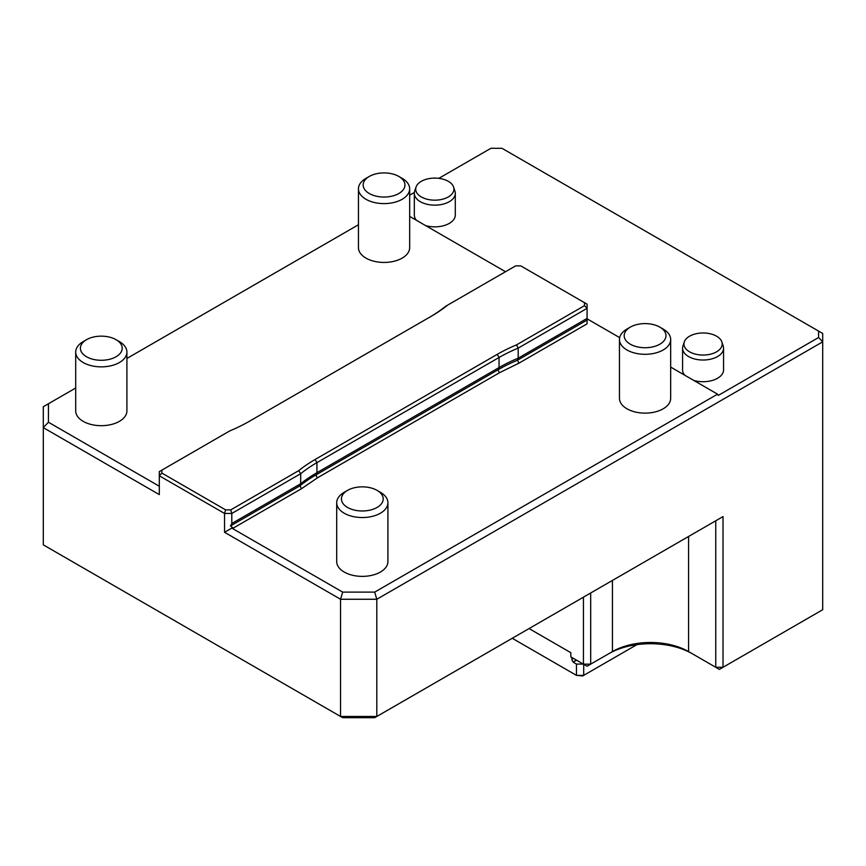 <?xml version="1.0" encoding="UTF-8"?>
<svg xmlns="http://www.w3.org/2000/svg" width="866" height="866" viewBox="0 0 866 866"><rect width="100%" height="100%" fill="white"/><g stroke="black" fill="none" stroke-linecap="round" stroke-linejoin="round"><path stroke-width="1.3" d="M230.746 509.879L298.727 470.639A156.367 90.281 180 0 1 315.116 459.489L497.225 354.356A156.367 90.281 180 0 1 516.526 344.885L518.193 348.11A153.802 88.797 0 0 0 499.043 357.496L316.934 462.628A153.802 88.797 0 0 0 300.686 473.691L231.807 513.451L224.554 513.451L225.615 509.879L230.746 509.879L231.807 513.451L231.807 523.519L300.686 483.748L299.972 485.815L301.465 488.727L233.257 528.108L231.807 528.108L342.687 592.117L340.555 599.261L224.554 532.287L231.807 528.108M298.727 470.639L300.686 473.691L300.686 483.748A153.802 88.797 0 0 1 316.934 472.695L316.274 474.73A154.733 89.328 0 0 0 299.972 485.815L230.486 525.933L231.807 523.519M429.514 317.27A153.802 88.797 0 0 0 445.687 306.25L447.646 305.124A156.367 90.281 180 0 1 431.257 316.263L249.148 421.406A156.367 90.281 180 0 1 229.847 430.867L161.866 470.119L161.866 473.074L225.615 509.879M590.688 592.993L590.688 664.146L612.446 651.589A53.833 31.079 180 0 1 688.567 651.589L719.386 669.386L822.7 609.729L822.7 341.832L376.807 599.261L376.807 716.474L723.013 516.591L723.013 667.285L715.76 667.285L715.76 520.78L723.013 516.591M516.526 344.885L584.507 305.644L587.072 308.35L518.193 348.11L518.193 358.178A153.802 88.797 0 0 0 499.043 367.563L316.934 472.695L316.934 462.628L315.116 459.489M224.554 532.287L224.554 513.451L159.301 475.78L159.301 471.591L161.866 470.119M342.687 592.117L374.686 592.117L376.807 599.261L340.555 599.261L340.555 716.474L376.807 716.474L374.686 717.697L342.687 717.697L43.3 544.855L43.3 427.642L159.301 494.616L159.301 475.78L161.866 473.074M584.507 305.644L584.507 302.678L520.758 265.873L515.627 265.873L447.646 305.124M688.567 536.476L688.567 651.589L692.194 653.689A58.953 34.034 0 0 0 608.82 653.689L612.446 651.589L612.446 580.426M529.061 628.564L570.802 652.672L570.802 656.85L583.446 664.146L590.688 664.146L587.072 666.246L583.446 664.146L583.446 597.172M497.225 354.356L499.043 357.496L499.043 367.563L498.383 369.587A154.733 89.328 0 0 1 517.587 360.169L587.072 320.063L587.072 323.83L587.072 318.407L518.193 358.178L517.587 360.169L518.853 363.211L499.769 372.564L317.66 477.696L301.465 488.727M587.072 318.407L587.072 304.161L584.507 302.678M48.431 422.229L43.3 427.642L43.3 406.717L48.431 403.751L48.431 422.229L159.301 486.248M438.845 178.342L490.892 148.303L501.988 148.303L822.7 333.464L822.7 341.832L818.597 337.502L718.293 395.416L717.568 394.16L670.674 367.087M818.597 331.093L818.597 337.502M416.514 220.343A20.503 11.843 180 0 1 414.305 215.006A20.503 11.843 180 0 1 414.327 214.476M455.3 214.476A20.503 11.843 180 0 1 455.321 215.006A20.503 11.843 180 0 1 425.563 225.571M684.768 375.216A20.503 11.843 180 0 1 682.56 369.879A20.503 11.843 180 0 1 682.581 369.349M723.554 369.349A20.503 11.843 180 0 1 723.575 369.879A20.503 11.843 180 0 1 693.828 380.445M409.672 195.196L414.381 192.479M233.257 528.108L230.486 525.933M358.448 224.759L126.912 358.448M75.699 388.011L48.431 403.751M619.666 337.632L587.072 318.807M505.506 271.718L409.672 216.392M374.686 592.117L717.568 394.16M583.706 664.298L583.706 675.361L582.645 675.978L576.464 675.361L583.706 675.361L636.943 644.629M558.191 664.817L563.95 668.141M571.874 657.478L571.874 659.34A2.046 1.18 -120 0 0 573.324 661.841L576.388 660.076M576.745 660.282L573.324 661.841M573.324 662.263L576.464 664.07L583.316 664.07M512.239 638.285L576.464 675.361L576.464 664.07M421.298 196.939A19.117 11.031 0 0 0 443.771 198.877A19.117 11.031 0 0 0 453.578 187.045A19.117 11.031 0 0 0 434.808 178.093A19.117 11.031 0 0 0 416.048 187.045A19.117 11.031 0 0 0 421.298 196.939M416.048 187.045L414.695 191.072A20.481 11.832 0 0 0 414.327 193.313A20.481 11.832 0 0 0 420.324 201.681A20.481 11.832 0 0 0 442.656 204.246A20.481 11.832 0 0 0 455.3 193.313A20.481 11.832 0 0 0 454.931 191.072L453.578 187.045M689.553 351.812A19.117 11.031 0 0 0 712.036 353.761A19.117 11.031 0 0 0 721.843 341.918A19.117 11.031 0 0 0 703.073 332.977A19.117 11.031 0 0 0 684.302 341.918A19.117 11.031 0 0 0 689.553 351.812M684.302 341.918L682.96 345.945A20.481 11.832 0 0 0 682.581 348.186A20.481 11.832 0 0 0 688.589 356.554A20.481 11.832 0 0 0 710.91 359.119A20.481 11.832 0 0 0 723.554 348.186A20.481 11.832 0 0 0 723.186 345.945L721.843 341.918M369.284 176.447L365.95 178.364A25.612 14.787 0 0 0 360.408 183.148A25.612 14.787 0 0 0 358.448 188.82L358.448 247.654A25.612 14.787 0 0 0 365.95 258.1A25.612 14.787 0 0 0 393.857 261.315A25.612 14.787 0 0 0 409.672 247.654L409.672 188.82A25.612 14.787 0 0 0 402.17 178.364L398.836 176.447A20.892 12.059 0 0 0 369.284 176.447A20.892 12.059 0 0 0 364.759 180.345A20.892 12.059 0 0 0 373.603 195.424A20.892 12.059 0 0 0 400.633 192.317A20.892 12.059 0 0 0 398.836 176.447M86.524 339.689L83.19 341.615A25.612 14.787 0 0 0 77.648 346.4A25.612 14.787 0 0 0 75.699 352.072L75.699 410.895A25.612 14.787 0 0 0 83.19 421.352A25.612 14.787 0 0 0 111.097 424.556A25.612 14.787 0 0 0 126.912 410.895L126.912 352.072A25.612 14.787 0 0 0 119.411 341.615L116.076 339.689A20.892 12.059 0 0 0 86.524 339.689A20.892 12.059 0 0 0 81.999 343.596A20.892 12.059 0 0 0 90.843 358.665A20.892 12.059 0 0 0 117.873 355.569A20.892 12.059 0 0 0 116.076 339.689M358.448 188.82A25.612 14.787 0 0 0 365.95 199.277A25.612 14.787 0 0 0 393.857 202.482A25.612 14.787 0 0 0 409.672 188.82M75.699 352.072A25.612 14.787 0 0 0 83.19 362.529A25.612 14.787 0 0 0 111.097 365.733A25.612 14.787 0 0 0 126.912 352.072M630.296 327.132L626.962 329.058A25.612 14.787 0 0 0 621.42 333.843A25.612 14.787 0 0 0 619.461 339.515L619.461 398.338A25.612 14.787 0 0 0 626.962 408.795A25.612 14.787 0 0 0 654.869 412A25.612 14.787 0 0 0 670.674 398.338L670.674 339.515A25.612 14.787 0 0 0 663.172 329.058L659.849 327.132A20.892 12.059 0 0 0 630.296 327.132A20.892 12.059 0 0 0 625.772 331.039A20.892 12.059 0 0 0 634.616 346.108A20.892 12.059 0 0 0 661.646 343.012A20.892 12.059 0 0 0 659.849 327.132M347.537 490.383L344.203 492.31A25.612 14.787 0 0 0 338.66 497.095A25.612 14.787 0 0 0 336.701 502.767L336.701 561.59A25.612 14.787 0 0 0 344.203 572.047A25.612 14.787 0 0 0 372.109 575.251A25.612 14.787 0 0 0 387.914 561.59L387.914 502.767A25.612 14.787 0 0 0 380.423 492.31L377.089 490.383A20.892 12.059 0 0 0 347.537 490.383A20.892 12.059 0 0 0 343.012 494.291A20.892 12.059 0 0 0 351.856 509.36A20.892 12.059 0 0 0 378.886 506.264A20.892 12.059 0 0 0 377.089 490.383M619.461 339.515A25.612 14.787 0 0 0 626.962 349.972A25.612 14.787 0 0 0 654.869 353.176A25.612 14.787 0 0 0 670.674 339.515M336.701 502.767A25.612 14.787 0 0 0 344.203 513.213A25.612 14.787 0 0 0 372.109 516.417A25.612 14.787 0 0 0 387.914 502.767M499.769 372.564A2.046 1.18 -120 0 1 498.383 369.587L316.274 474.73A2.046 1.18 -120 0 0 317.66 477.696M587.072 323.83L518.853 363.211M573.487 658.409L571.874 659.34M455.3 215.526L455.3 193.313M414.327 215.526L414.327 193.313M723.554 370.41L723.554 348.186M682.581 370.41L682.581 348.186"/></g></svg>
